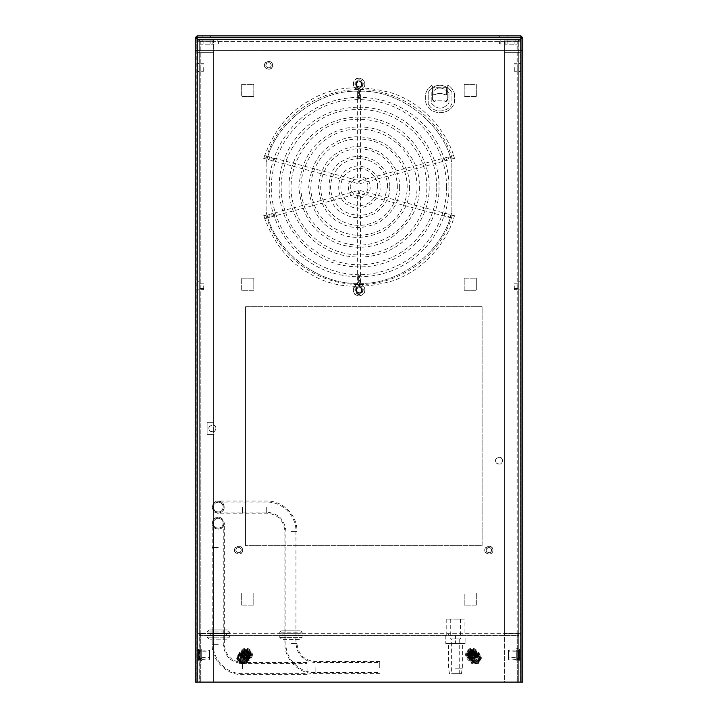 <?xml version="1.0" encoding="UTF-8"?>
<svg xmlns="http://www.w3.org/2000/svg" width="718" height="718" viewBox="0 0 718 718"><rect width="100%" height="100%" fill="white"/><g stroke="black" fill="none" stroke-linecap="round" stroke-linejoin="round"><path stroke-width="0.54" stroke-dasharray="3.59 2.69" d="M446.596 94.677L446.596 87.219C442.082 84.562 437.567 84.571 433.062 87.246L433.062 94.677L434.955 94.677C438.213 92.999 441.471 92.999 444.729 94.677L446.596 94.677L444.729 94.677C441.471 92.999 438.213 92.999 434.955 94.677L433.062 94.677L433.062 87.264L446.596 87.219C442.082 84.562 437.567 84.571 433.062 87.246L433.062 87.264C437.585 84.697 442.1 84.697 446.623 87.264L433.062 87.264L433.062 94.677L434.659 94.677C438.115 92.99 441.57 92.99 445.025 94.677L446.623 94.677L446.623 87.264C442.1 84.697 437.585 84.697 433.062 87.264L433.062 94.677L434.659 94.677C438.115 92.99 441.57 92.99 445.025 94.677L446.623 94.677L446.623 87.264L447.754 87.264L447.754 98.752C447.547 100.7 446.47 101.776 444.523 101.983L435.664 101.983C433.717 101.776 432.64 100.7 432.433 98.752C432.64 100.7 433.717 101.776 435.664 101.983L444.523 101.983C446.47 101.776 447.547 100.7 447.754 98.752L447.754 87.264L446.596 87.264L446.596 94.677M454.539 93.744L454.539 101.983C451.326 116.199 428.861 116.199 425.657 101.983L425.657 93.744C426.797 89.947 429.059 87.013 432.433 84.948L432.433 98.752L434.273 101.669L436.293 100.179L443.392 100.179L445.591 101.803L443.392 100.179L436.293 100.179L434.273 101.669L432.433 98.752L432.433 87.264L432.433 98.752L432.433 87.264L428.233 92.344L428.233 103.58L428.233 92.344L431.931 87.264L433.062 87.264L431.931 87.264L432.433 87.264L432.433 84.948C429.059 87.013 426.797 89.947 425.657 93.744L425.657 101.983C428.861 116.199 451.326 116.199 454.539 101.983L454.539 93.744C453.399 89.947 451.137 87.013 447.754 84.948L447.754 98.752L447.754 84.948C451.137 87.013 453.399 89.947 454.539 93.744M451.954 103.58C447.844 113.354 432.353 113.354 428.233 103.58C432.353 113.354 447.844 113.354 451.954 103.58L451.954 92.344L451.954 103.58M451.954 92.344L447.754 87.264L451.954 92.344M445.591 101.803L447.754 98.752L445.591 101.803M263.659 215.741L265.848 215.158L263.659 215.741C273.648 243.321 288.842 262.519 309.261 273.352C331.967 287.622 359.754 290.135 392.629 280.882C423.458 270.417 447.117 242.603 454.503 215.741L452.313 215.158L454.503 215.741M264.727 218.595L263.973 215.786L264.727 218.595L358.991 193.339L450.554 217.76L451.308 214.951L450.554 217.76L453.677 218.595L454.431 215.786L453.677 218.595M358.695 285.387L357.627 284.301L360.535 284.301L359.467 285.387L359.467 282.829L360.535 282.829L360.535 284.301C363.317 285.199 364.798 287.101 364.977 290.009C365.794 295.295 356.693 297.135 356.227 295.17C354.414 294.981 353.489 292.666 353.462 288.214L357.627 284.301L357.627 282.829L358.695 282.829L358.695 285.387L359.467 285.387M358.695 282.829L358.695 280.244L359.467 280.244L359.467 282.829L358.695 282.829L359.467 282.829M360.535 196.104L357.627 196.104L360.535 196.104L360.535 275.748L357.627 275.748L360.535 275.748L360.535 277.354L359.467 276.358L358.695 276.645L359.467 276.358M358.695 276.358L357.627 277.354L358.354 278.243L360.535 277.354L360.535 281.232L359.467 280.244L359.467 276.645M358.695 276.645L358.695 280.244L357.627 281.232L357.627 282.829M360.535 178.019L357.627 178.019L360.535 178.019L360.535 98.375L357.627 98.375L360.535 98.375L360.535 96.777L358.354 95.889L357.627 96.777L358.354 97.666L359.467 97.477L359.467 93.887L358.695 93.887L358.695 91.303L357.627 91.303L357.627 92.9L357.896 92.308L360.265 92.308L360.535 92.9L359.467 93.887L359.467 88.736L360.535 89.831L357.627 89.831L359.467 88.736M359.467 97.477L358.695 97.774M357.627 178.019L357.627 92.9L358.695 93.887L358.695 97.477M448.867 187.066C449.728 212.519 435 247.45 403.974 264.825C373.414 283 335.8 278.297 314.188 264.825C291.714 252.844 268.828 222.616 269.295 187.066C268.828 151.516 291.714 121.288 314.188 109.307C335.8 95.835 373.414 91.132 403.974 109.307C435 126.682 449.728 161.613 448.867 187.066M358.695 88.736L358.695 91.303L359.467 91.303L358.695 91.303M439.012 187.066C439.784 209.728 426.671 240.826 399.046 256.29C371.843 272.472 338.357 268.29 319.115 256.29C299.101 245.628 278.728 218.721 279.149 187.066C278.728 155.411 299.101 128.504 319.115 117.842C338.357 105.842 371.843 101.651 399.046 117.842C426.671 133.306 439.784 164.404 439.012 187.066M429.167 187.066C429.84 206.937 418.343 234.203 394.119 247.764C370.273 261.953 340.906 258.283 324.042 247.764C306.496 238.412 288.636 214.817 288.995 187.066C288.636 159.315 306.496 135.72 324.042 126.368C340.906 115.849 370.273 112.179 394.119 126.368C418.343 139.929 429.84 167.195 429.167 187.066M419.312 187.066C419.976 207.161 409.933 224.554 389.201 239.229C368.702 251.426 343.464 248.266 328.961 239.229C311.226 229.751 301.192 212.357 298.85 187.066C301.192 161.765 311.226 144.381 328.961 134.903C343.464 125.856 368.702 122.706 389.201 134.903C409.933 149.577 419.976 166.962 419.312 187.066M409.466 187.066C410.014 203.876 401.613 218.425 384.274 230.702C364.968 239.579 348.176 239.579 333.888 230.702C319.052 222.768 310.661 208.22 308.695 187.066C310.661 165.903 319.052 151.363 333.888 143.429C348.176 134.553 364.968 134.553 384.274 143.429C401.613 155.707 410.014 170.256 409.466 187.066M399.612 187.066C400.052 200.591 393.302 212.295 379.346 222.167C363.82 229.311 350.303 229.311 338.815 222.167C326.878 215.786 320.12 204.091 318.55 187.066C320.12 170.04 326.878 158.346 338.815 151.965C350.303 144.821 363.82 144.821 379.346 151.965C393.302 161.837 400.052 173.541 399.612 187.066M389.766 187.066C390.098 197.306 384.983 206.165 374.419 213.632C362.662 219.044 352.439 219.044 343.743 213.632C324.168 206.587 324.168 167.545 343.743 160.491C352.439 155.088 362.662 155.088 374.419 160.491C384.983 167.967 390.098 176.825 389.766 187.066M379.912 187.066C382.416 200.968 359.458 214.224 348.661 205.106C335.378 200.322 335.378 173.81 348.661 169.026C359.458 159.908 382.416 173.164 379.912 187.066M370.057 187.066C371.377 194.39 359.278 201.381 353.588 196.57C346.588 194.048 346.588 180.074 353.588 177.552C359.278 172.751 371.377 179.733 370.057 187.066M522.749 37.839L522.749 50.431L521.196 50.431L521.196 37.713L522.749 37.713L520.936 37.453L520.936 35.9L520.873 50.431L197.127 50.431L197.127 35.9L197.127 37.453L520.873 37.453L520.873 35.9L197.064 35.9L196.804 37.713L195.251 37.713L195.251 50.431L196.804 50.431L196.804 37.713L195.251 37.713M197.064 38.287L196.804 682.091L195.251 682.091L197.064 682.091L197.19 37.713L520.81 37.713L197.19 37.713M195.251 38.287L196.804 38.287L195.251 38.287L195.251 50.888L196.804 50.888L196.804 38.287M520.936 682.091L522.749 682.091L522.749 38.287L520.936 38.287L520.936 682.091L197.064 682.091M521.196 682.091L521.196 38.287L521.196 682.091L522.749 682.091M520.81 35.9L520.81 37.453L520.81 35.9M197.127 37.713L197.127 50.431L520.873 50.431L520.873 37.713L197.127 37.713L520.873 37.713M210.921 35.9L202.844 35.9L210.921 35.9L210.921 37.453L202.844 37.453L210.921 37.453M515.156 35.9L507.079 35.9L515.156 35.9L515.156 37.453L507.079 37.453L515.156 37.453M507.402 35.9L499.333 35.9L507.402 35.9L507.402 37.453L499.333 37.453L507.402 37.453M218.667 35.9L210.598 35.9L218.667 35.9L218.667 37.453L210.598 37.453L218.667 37.453M196.804 37.839L196.804 50.431L195.251 50.431M522.749 37.713L522.749 50.431L521.196 50.431L521.196 37.839M195.251 50.888L195.251 682.091M196.804 682.091L196.804 50.888M476.079 654.708C475.415 646.344 463.11 653.452 470.021 658.2C473.324 659.268 475.343 658.101 476.079 654.708M249.999 654.708C249.343 646.344 237.03 653.452 243.941 658.2C247.252 659.268 249.272 658.101 249.999 654.708M520.81 37.713L520.936 38.287M522.749 38.287L521.196 38.287M522.749 50.888L521.196 50.888M517.202 40.944L505.032 40.944L517.202 40.944L517.202 44.175L505.032 44.175L517.202 44.175L517.202 40.944M511.117 40.944L507.079 40.944L511.117 40.944M511.117 44.175L514.151 44.175L511.117 44.175M505.032 40.944L505.032 44.175L505.032 40.944M520.55 52.315L518.997 52.315L518.997 682.1L520.55 682.1L520.55 52.315L518.737 52.315L518.737 682.1L518.737 52.315L504.404 52.315L520.55 52.315L520.55 39.391L520.55 41.204L518.737 39.391L520.55 41.204L518.737 40.944L520.55 41.204L518.737 41.267L518.737 633.33L520.55 633.33L518.997 633.33L518.997 41.267L520.55 41.267L504.404 41.267L504.404 633.33L520.55 633.33L520.55 682.1L504.404 682.1L504.404 52.315L504.404 682.1M520.55 41.267L520.55 633.33M518.737 39.391L518.737 40.944L518.737 39.391L504.404 39.391L504.404 40.944L518.737 40.944L504.404 40.944L504.404 39.391L518.737 39.391L518.737 40.944M518.737 633.33L504.404 633.33L504.404 41.267L518.737 41.267L518.737 633.33M520.55 654.708L520.55 658.747L520.55 654.708M518.997 654.708L518.997 658.747L518.997 654.708M520.55 285.818L520.55 289.857L520.55 285.818M518.997 285.818L518.997 281.779L518.997 285.818M520.55 67.492L520.55 71.531L520.55 67.492M518.997 67.492L518.997 63.453L518.997 67.492M518.997 682.1L518.997 633.33M518.997 41.267L518.997 39.391L520.55 39.391L518.997 39.391L518.997 52.315M511.117 39.391L515.156 39.391L511.117 39.391M212.968 40.935L200.798 40.935L212.968 40.935L212.968 44.166L200.798 44.166L212.968 44.166L212.968 40.935M206.883 40.935L210.921 40.935L206.883 40.935M206.883 44.166L209.916 44.166L206.883 44.166M200.798 40.935L200.798 44.166L200.798 40.935M199.263 39.391L197.45 41.195L199.263 39.391L199.003 41.195L197.45 41.195L199.003 41.195L199.263 39.391L213.596 39.391L199.263 39.391L199.263 40.935L213.596 40.935L199.263 40.935M197.45 41.258L197.45 633.33L213.596 633.33L213.596 41.258L197.45 41.258L197.45 39.391L197.45 52.306L213.596 52.306L213.596 422.328L207.143 422.328L207.143 434.444L213.596 434.444L213.596 682.091L197.45 682.091L197.45 633.33L199.263 633.33L199.263 41.258L197.45 41.258L199.003 41.258L199.003 682.091L197.45 682.091L199.003 682.091L199.263 52.306L199.003 682.091M197.45 682.091L197.45 52.306L199.003 52.306L199.003 41.258M206.883 39.391L202.844 39.391L206.883 39.391M213.596 39.391L213.596 40.935L213.596 39.391M197.45 654.708L197.45 650.67L197.45 654.708M199.003 654.708L199.003 658.747L199.003 654.708M197.45 285.809L197.45 289.848L197.45 285.809M199.003 285.809L199.003 289.848L199.003 285.809M197.45 67.483L197.45 71.522L197.45 67.483M199.003 67.483L199.003 71.522L199.003 67.483M197.45 633.33L199.003 633.33M197.45 52.306L199.003 52.306M197.45 39.391L199.003 39.391L197.45 39.391M199.263 41.258L213.596 41.258L213.596 633.33L199.263 633.33L199.263 41.258M199.263 682.091L213.596 682.091L213.596 434.444L207.143 434.444L207.143 422.328L213.596 422.328L213.596 52.306L199.263 52.306L199.263 682.091M356.613 84.123C357.008 89.238 364.547 84.886 360.319 81.978C358.291 81.331 357.061 82.04 356.613 84.123M355.966 84.123C356.469 77.661 365.974 83.153 360.642 86.815C358.085 87.641 356.532 86.743 355.966 84.123C356.469 77.661 365.974 83.153 360.642 86.815C358.085 87.641 356.532 86.743 355.966 84.123M359.081 78.145C354.055 79.222 352.332 82.211 353.902 87.102C357.358 90.917 360.804 90.917 364.259 87.102C365.83 82.211 364.107 79.222 359.081 78.145C354.055 79.222 352.332 82.211 353.902 87.102C357.358 90.917 360.804 90.917 364.259 87.102C365.83 82.211 364.107 79.222 359.081 78.145M361.953 84.123C361.486 78.163 352.717 83.225 357.645 86.609C359.996 87.363 361.432 86.537 361.953 84.123C361.486 78.163 352.717 83.225 357.645 86.609C359.996 87.363 361.432 86.537 361.953 84.123M356.613 290.009C357.008 295.125 364.547 290.781 360.319 287.873C358.291 287.218 357.061 287.936 356.613 290.009M355.966 290.009C356.469 283.556 365.974 289.04 360.642 292.711C358.085 293.536 356.532 292.63 355.966 290.009C356.469 283.556 365.974 289.04 360.642 292.711C358.085 293.536 356.532 292.63 355.966 290.009M359.081 284.032C354.055 285.118 352.332 288.106 353.902 292.998C357.358 296.812 360.804 296.812 364.259 292.998C365.83 288.106 364.107 285.118 359.081 284.032C354.055 285.118 352.332 288.106 353.902 292.998C357.358 296.812 360.804 296.812 364.259 292.998C365.83 288.106 364.107 285.118 359.081 284.032M361.953 290.009C361.486 284.059 352.717 289.121 357.645 292.504C359.996 293.258 361.432 292.432 361.953 290.009C361.486 284.059 352.717 289.121 357.645 292.504C359.996 293.258 361.432 292.432 361.953 290.009M379.732 667.56L379.732 661.502L379.732 667.56M223.271 507.105C223.154 504.287 221.476 502.609 218.254 502.088C211.918 501.272 211.918 512.948 218.254 512.131C221.476 511.611 223.154 509.933 223.271 507.105C222.365 511.333 219.852 512.787 215.741 511.458C212.537 508.559 212.537 505.66 215.741 502.762C219.852 501.433 222.365 502.887 223.271 507.105M224.303 507.105C223.208 502.017 220.184 500.266 215.221 501.864C211.361 505.364 211.361 508.856 215.221 512.356C220.184 513.953 223.208 512.203 224.303 507.105C224.16 510.516 222.14 512.535 218.254 513.164C210.607 514.151 210.607 500.069 218.254 501.056C222.14 501.685 224.16 503.704 224.303 507.105M307.071 668.593L307.071 674.651L307.071 668.593M218.254 518.234C215.427 518.36 213.749 520.029 213.228 523.26C212.402 527.936 220.623 530.189 222.598 525.773C223.926 521.654 222.472 519.141 218.254 518.234C222.472 519.141 223.926 521.654 222.598 525.773C219.699 528.978 216.8 528.978 213.901 525.773C212.573 521.654 214.027 519.141 218.254 518.234M218.254 517.202C213.156 518.297 211.406 521.331 213.004 526.285C216.504 530.153 219.995 530.153 223.495 526.285C225.093 521.331 223.343 518.297 218.254 517.202C221.656 517.346 223.675 519.365 224.303 523.26C225.29 530.898 211.218 530.898 212.196 523.26C212.824 519.365 214.844 517.346 218.254 517.202M227.373 629.964L209.126 629.964L227.373 629.964L229.392 631.984L207.107 631.984L229.392 631.984L229.392 633.518L207.107 633.518L229.392 633.518M224.303 629.964L212.196 629.964L224.303 629.964L224.303 639.173L212.196 639.173L224.303 639.173M226.242 633.518L210.257 633.518L226.242 633.518L226.242 635.618L210.257 635.618L226.242 635.618M229.392 635.618L207.107 635.618L229.392 635.618L229.392 637.153L207.107 637.153L229.392 637.153L227.373 639.173L209.126 639.173L227.373 639.173M300.043 630.189L281.797 630.189L300.043 630.189L302.063 632.208L279.778 632.208L302.063 632.208L302.063 633.743L279.778 633.743L302.063 633.743M296.974 630.189L284.866 630.189L296.974 630.189L296.974 639.397L284.866 639.397L296.974 639.397M298.912 633.743L282.928 633.743L298.912 633.743L298.912 635.843L282.928 635.843L298.912 635.843M302.063 635.843L279.778 635.843L302.063 635.843L302.063 637.378L279.778 637.378L302.063 637.378L300.043 639.397L281.797 639.397L300.043 639.397M455.436 673.663L461.378 673.663L455.436 673.663M455.436 668.171L462.347 668.171L455.436 668.171M455.436 619.087L460.606 619.087L455.436 619.087M455.436 638.948L460.606 638.948L455.436 638.948M451.631 638.948L459.251 638.948L451.631 638.948L451.631 673.663L459.251 673.663L451.631 673.663M455.436 643.463L465.085 643.463L445.788 643.463L455.436 643.463L455.436 635.394L445.788 635.394L445.788 643.463L445.788 635.394L455.436 635.394L455.436 643.463M455.436 635.394L465.085 635.394L465.085 643.463L465.085 635.394L455.436 635.394M464.124 635.394L446.749 635.394L464.124 635.394L464.124 619.087L446.749 619.087L464.124 619.087M201.713 649.09L201.713 660.327L201.713 649.09L200.744 648.121L199.775 649.09L199.775 660.327L199.775 649.09M201.713 649.987L201.713 659.42L201.713 649.987L209.791 650.311L209.791 659.097L209.791 650.311M201.713 651.8L201.713 657.616L201.713 651.8L209.791 651.8L209.791 657.616L209.791 651.8M199.775 649.925L199.775 659.483L199.775 649.925L199.128 649.925L199.128 659.483L199.128 649.925L200.681 649.925L200.681 650.67L199.128 650.67L200.681 650.67L200.681 649.925M199.128 649.054L199.128 660.354L199.128 649.054L198.482 649.054L198.482 660.354L198.482 649.054M198.482 650.894L198.482 658.514L198.482 650.894L201.713 650.894L201.713 658.514L201.713 650.894M516.287 660.327L516.287 649.09L516.287 660.327L517.256 661.296L518.225 660.327L518.225 649.09L518.225 660.327M516.287 659.42L516.287 649.987L516.287 659.42L508.209 659.097L508.209 650.311L508.209 659.097M516.287 657.616L516.287 651.8L516.287 657.616L508.209 657.616L508.209 651.8L508.209 657.616M518.225 659.483L518.225 649.925L518.225 659.483L518.872 659.483L518.872 649.925L518.872 659.483L517.319 659.483L517.319 658.747L518.872 658.747L517.319 658.747L517.319 659.483M518.872 660.354L518.872 649.054L518.872 660.354L519.518 660.354L519.518 649.054L519.518 660.354M519.518 658.514L519.518 650.894L519.518 658.514L516.287 658.514L516.287 650.894L516.287 658.514M244.21 652.384L240.18 653.003L237.371 657.867L240.18 662.741L245.798 662.741L248.607 657.867C247.593 662.597 244.784 664.222 240.18 662.741C236.599 659.492 236.599 656.252 240.18 653.003C244.784 651.522 247.593 653.147 248.607 657.867L248.383 656.306M245.601 651.818L239.695 652.168L236.401 657.867L239.695 663.576L246.283 663.576L249.577 657.867L248.859 654.888M243.321 653.488L240.79 654.071L240.79 661.673L247.378 657.867L247.342 657.266M247.638 657.078L247.701 657.867L240.629 661.951L240.629 653.784L243.483 653.183M245.888 657.607L245.897 657.867C245.368 660.318 243.914 661.152 241.535 660.389C236.563 656.97 245.421 651.854 245.897 657.867L241.535 660.389L241.535 655.355L243.07 654.969M247.701 657.867C246.848 653.901 244.497 652.545 240.629 653.784C237.622 656.512 237.622 659.232 240.629 661.951C244.497 663.199 246.848 661.834 247.701 657.867M247.773 657.867C246.902 653.847 244.515 652.474 240.602 653.73C237.55 656.494 237.55 659.25 240.602 662.014C244.515 663.27 246.902 661.888 247.773 657.867C246.902 653.847 244.515 652.474 240.602 653.73C237.55 656.494 237.55 659.25 240.602 662.014C244.515 663.27 246.902 661.888 247.773 657.867L247.028 662.651L247.773 657.867L247.028 655.31L247.773 657.867M248.643 657.867C247.62 662.624 244.793 664.258 240.162 662.768C236.554 659.501 236.554 656.243 240.162 652.976C244.793 651.486 247.62 653.12 248.643 657.867C247.62 662.624 244.793 664.258 240.162 662.768C236.554 659.501 236.554 656.243 240.162 652.976C244.793 651.486 247.62 653.12 248.643 657.867M246.804 657.867C246.184 649.978 234.562 656.692 241.086 661.17C244.21 662.175 246.112 661.081 246.804 657.867C246.184 665.765 234.562 659.052 241.086 654.574C244.21 653.568 246.112 654.663 246.804 657.867M469.617 656.306L472.202 662.741L477.82 662.741L480.629 657.867C479.615 662.597 476.806 664.222 472.202 662.741C468.612 659.492 468.612 656.252 472.202 653.003C476.806 651.522 479.615 653.147 480.629 657.867L473.79 652.384M469.141 654.888L471.717 663.576L478.305 663.576L481.599 657.867L478.726 652.429L472.399 651.818M470.658 657.266L472.812 661.673L479.4 657.867L474.679 653.488M474.517 653.183L479.723 657.867L472.65 661.951L470.362 657.078L472.65 661.951L479.723 657.867L472.65 653.784M474.93 654.969L477.919 657.867C477.389 660.318 475.935 661.152 473.557 660.389C468.576 656.97 477.443 651.854 477.919 657.867L473.557 660.389L472.112 657.607M479.786 657.867C478.924 653.847 476.537 652.474 472.623 653.73C469.572 656.494 469.572 659.25 472.623 662.014C476.537 663.27 478.924 661.888 479.786 657.867C478.924 653.847 476.537 652.474 472.623 653.73C469.572 656.494 469.572 659.25 472.623 662.014C476.537 663.27 478.924 661.888 479.786 657.867L479.05 662.651L479.786 657.867L479.05 655.31L479.786 657.867M480.665 657.867C479.642 662.624 476.815 664.258 472.184 662.768C468.576 659.501 468.576 656.243 472.184 652.976C476.815 651.486 479.642 653.12 480.665 657.867C479.642 662.624 476.815 664.258 472.184 662.768C468.576 659.501 468.576 656.243 472.184 652.976C476.815 651.486 479.642 653.12 480.665 657.867M478.825 657.867C478.197 649.978 466.574 656.692 473.108 661.17C476.222 662.175 478.134 661.081 478.825 657.867C478.197 665.765 466.574 659.052 473.108 654.574C476.222 653.568 478.134 654.663 478.825 657.867M251.578 654.708C250.564 649.978 247.755 648.354 243.151 649.835C239.57 653.084 239.57 656.324 243.151 659.573C247.755 661.054 250.564 659.429 251.578 654.708C250.564 659.429 247.755 661.054 243.151 659.573C239.57 656.324 239.57 653.084 243.151 649.835C247.755 648.354 250.564 649.978 251.578 654.708M252.548 654.708C251.354 660.246 248.06 662.149 242.666 660.407C238.466 656.611 238.466 652.806 242.666 649C248.06 647.259 251.354 649.162 252.548 654.708M250.358 654.708C249.559 658.397 247.36 659.671 243.761 658.514C236.24 653.344 249.64 645.608 250.358 654.708M250.681 654.708C249.819 650.741 247.468 649.377 243.599 650.625C240.593 653.344 240.593 656.064 243.599 658.792C247.468 660.03 249.819 658.675 250.681 654.708C249.819 658.675 247.468 660.03 243.599 658.792C240.593 656.064 240.593 653.344 243.599 650.625C247.468 649.377 249.819 650.741 250.681 654.708M248.868 654.708C248.338 652.258 246.884 651.423 244.506 652.186C239.534 655.606 248.392 660.731 248.868 654.708M250.744 654.708C249.873 658.729 247.486 660.102 243.573 658.846C240.521 656.081 240.521 653.326 243.573 650.571C247.486 649.305 249.873 650.688 250.744 654.708C249.873 658.729 247.486 660.102 243.573 658.846C240.521 656.081 240.521 653.326 243.573 650.571C247.486 649.305 249.873 650.688 250.744 654.708L249.999 649.925L250.744 654.708L249.999 657.266L250.744 654.708M251.614 654.708C250.591 649.952 247.764 648.318 243.133 649.808C239.534 653.075 239.534 656.342 243.133 659.6C247.764 661.09 250.591 659.456 251.614 654.708C250.591 649.952 247.764 648.318 243.133 649.808C239.534 653.075 239.534 656.342 243.133 659.6C247.764 661.09 250.591 659.456 251.614 654.708M477.658 654.708C476.644 649.978 473.835 648.354 469.231 649.835C465.641 653.084 465.641 656.324 469.231 659.573C473.835 661.054 476.644 659.429 477.658 654.708C476.644 659.429 473.835 661.054 469.231 659.573C465.641 656.324 465.641 653.084 469.231 649.835C473.835 648.354 476.644 649.978 477.658 654.708M478.628 654.708C477.434 660.246 474.14 662.149 468.746 660.407C464.537 656.611 464.537 652.806 468.746 649C474.14 647.259 477.434 649.162 478.628 654.708M476.429 654.708C475.639 658.397 473.44 659.671 469.841 658.514C462.32 653.344 475.72 645.608 476.429 654.708M476.752 654.708C475.899 650.741 473.539 649.377 469.68 650.625C466.673 653.344 466.673 656.064 469.68 658.792C473.539 660.03 475.899 658.675 476.752 654.708C475.899 658.675 473.539 660.03 469.68 658.792C466.673 656.064 466.673 653.344 469.68 650.625C473.539 649.377 475.899 650.741 476.752 654.708M474.948 654.708C474.418 652.258 472.965 651.423 470.586 652.186C465.605 655.606 474.472 660.731 474.948 654.708M476.815 654.708C475.953 658.729 473.566 660.102 469.653 658.846C466.601 656.081 466.601 653.326 469.653 650.571C473.566 649.305 475.953 650.688 476.815 654.708C475.953 658.729 473.566 660.102 469.653 658.846C466.601 656.081 466.601 653.326 469.653 650.571C473.566 649.305 475.953 650.688 476.815 654.708L476.079 649.925L476.815 654.708L476.079 657.266L476.815 654.708M477.694 654.708C476.671 649.952 473.844 648.318 469.213 649.808C465.605 653.075 465.605 656.342 469.213 659.6C473.844 661.09 476.671 659.456 477.694 654.708C476.671 649.952 473.844 648.318 469.213 649.808C465.605 653.075 465.605 656.342 469.213 659.6C473.844 661.09 476.671 659.456 477.694 654.708M200.941 633.653L199.128 635.457L200.681 635.457L199.128 635.457L200.941 633.653L201.004 635.457L201.004 633.653L516.996 633.653L516.996 635.197L201.004 635.197L201.004 633.653L201.004 635.457L516.996 635.197L516.996 633.653L516.996 635.457L516.996 633.653L201.004 633.653L200.681 635.457L200.941 633.653M517.059 633.653L518.872 635.457L517.319 635.457L518.872 635.457L517.059 633.653L516.996 635.457L517.059 633.653M199.128 651.244L199.128 658.747L199.128 649.925L199.128 650.67L200.681 650.67L200.681 658.747L200.681 650.67L199.128 650.67L199.128 651.244L200.681 651.244M199.128 658.173L200.681 658.173M199.128 658.747L200.681 658.747L199.128 658.747M199.128 635.457L200.681 635.457L200.681 682.091L200.681 635.52L199.128 635.52L199.128 682.091L200.681 682.091L199.128 682.091L199.128 635.52L200.681 635.52L199.128 635.457M226.323 633.653L210.177 633.653L226.323 633.653L226.323 635.197L210.177 635.197L226.323 635.197M462.491 633.653L448.382 633.653L462.491 633.653L462.491 635.197L448.382 635.197L462.491 635.197M298.993 633.653L282.847 633.653L298.993 633.653L298.993 635.197L282.847 635.197L298.993 635.197M518.872 658.173L518.872 650.67L518.872 659.483L518.872 658.747L517.319 658.747L517.319 650.67L517.319 658.747L518.872 658.747L518.872 658.173L517.319 658.173M518.872 651.244L517.319 651.244M518.872 650.67L517.319 650.67L518.872 650.67M518.872 635.457L517.319 635.457L517.319 682.091L517.319 635.52L518.872 635.52L518.872 682.091L517.319 682.091L518.872 682.091L518.872 635.52L517.319 635.52L518.872 635.457M249.999 657.266L249.999 658.002L249.999 657.266M249.999 658.002L249.424 658.002L249.999 658.002M249.424 658.002C247.118 659.932 244.811 659.932 242.496 658.002C244.811 659.932 247.118 659.932 249.424 658.002M242.496 658.002L241.921 658.002L242.496 658.002M241.921 658.002L241.921 657.266L241.921 658.002M241.921 657.266L241.921 652.15L241.921 657.266M241.921 652.15L241.921 649.925L241.921 652.15M241.921 649.925L249.999 649.925L241.921 649.925M476.079 657.266L476.079 658.002L476.079 657.266M476.079 658.002L475.504 658.002L476.079 658.002M475.504 658.002C473.189 659.932 470.882 659.932 468.576 658.002C470.882 659.932 473.189 659.932 475.504 658.002M468.576 658.002L468.001 658.002L468.576 658.002M468.001 658.002L468.001 657.266L468.001 658.002M468.001 657.266L468.001 652.15L468.001 657.266M468.001 652.15L468.001 649.925L468.001 652.15M468.001 649.925L476.079 649.925L468.001 649.925M201.004 635.457L201.004 682.091L201.004 635.457L201.004 682.091L516.996 682.091L201.004 682.091L516.996 682.091L516.996 635.457L516.996 682.091L516.996 635.457L516.996 682.091L201.004 682.091L201.004 635.457L516.996 635.457L201.004 635.457M247.028 655.31L247.028 654.574L247.028 655.31M247.028 654.574L246.454 654.574L247.028 654.574M246.454 654.574C244.147 652.644 241.831 652.644 239.525 654.574C241.831 652.644 244.147 652.644 246.454 654.574M239.525 654.574L238.95 654.574L239.525 654.574M238.95 654.574L238.95 655.31L238.95 654.574M238.95 655.31L238.95 660.434L238.95 655.31M238.95 660.434L238.95 662.651L238.95 660.434M238.95 662.651L247.028 662.651L238.95 662.651M479.05 655.31L479.05 654.574L479.05 655.31M479.05 654.574L478.475 654.574L479.05 654.574M478.475 654.574C476.169 652.644 473.853 652.644 471.546 654.574C473.853 652.644 476.169 652.644 478.475 654.574M471.546 654.574L470.972 654.574L471.546 654.574M470.972 654.574L470.972 655.31L470.972 654.574M470.972 655.31L470.972 660.434L470.972 655.31M470.972 660.434L470.972 662.651L470.972 660.434M470.972 662.651L479.05 662.651L470.972 662.651M271.216 65.293C270.785 59.809 262.707 64.467 267.249 67.582C269.412 68.282 270.74 67.519 271.216 65.293C270.785 70.777 262.707 66.11 267.249 62.996C269.412 62.295 270.74 63.058 271.216 65.293M272.643 65.293C271.978 73.721 259.566 66.55 266.531 61.766C269.869 60.689 271.898 61.865 272.643 65.293C271.978 56.866 259.566 64.028 266.531 68.811C269.869 69.888 271.898 68.713 272.643 65.293M241.248 550.159C240.817 544.675 232.74 549.342 237.272 552.456C239.444 553.156 240.763 552.393 241.248 550.159C240.817 555.642 232.74 550.984 237.272 547.87C239.444 547.17 240.763 547.933 241.248 550.159M242.666 550.159C242.002 558.586 229.598 551.424 236.563 546.64C239.893 545.563 241.93 546.739 242.666 550.159C242.002 541.731 229.598 548.902 236.563 553.686C239.893 554.763 241.93 553.587 242.666 550.159M491.543 550.159C491.112 544.675 483.035 549.342 487.576 552.456C489.739 553.156 491.067 552.393 491.543 550.159C491.112 555.642 483.035 550.984 487.576 547.87C489.739 547.17 491.067 547.933 491.543 550.159C491.139 544.612 482.963 549.333 487.558 552.483C489.757 553.192 491.094 552.42 491.579 550.159C491.139 555.714 482.963 550.993 487.558 547.843C489.757 547.134 491.094 547.906 491.579 550.159M492.97 550.159C492.306 558.586 479.893 551.424 486.867 546.64C490.197 545.563 492.234 546.739 492.97 550.159C492.306 541.731 479.893 548.902 486.867 553.686C490.197 554.763 492.234 553.587 492.97 550.159M214.637 41.07L218.416 41.07L214.637 41.07M214.637 43.977L218.416 43.977L214.637 43.977M217.231 43.977L212.034 43.977L217.231 43.977L217.231 39.391L212.034 39.391L217.231 39.391M266.145 162.887L266.145 211.657L266.145 162.887C274.159 123.595 318.963 89.041 359 91.276C399.037 89.041 443.841 123.595 451.855 162.887L451.855 211.657C443.841 250.95 399.037 285.513 359 283.278C318.963 285.513 274.159 250.95 266.145 211.657C274.159 250.95 318.963 285.513 359 283.278C399.037 285.513 443.841 250.95 451.855 211.657L451.855 162.887C443.841 123.595 399.037 89.041 359 91.276C318.963 89.041 274.159 123.595 266.145 162.887M359 80.811C351.712 81.385 357.905 92.119 362.051 86.088C362.976 83.207 361.962 81.448 359 80.811C366.288 81.385 360.095 92.119 355.949 86.088C355.024 83.207 356.038 81.448 359 80.811M359 286.697C351.712 287.272 357.905 298.006 362.051 291.984C362.976 289.094 361.962 287.335 359 286.697C366.288 287.272 360.095 298.006 355.949 291.984C355.024 289.094 356.038 287.335 359 286.697M245.574 306.712L245.574 545.707L245.574 306.712L482.119 306.712L482.119 545.707L245.574 545.707L482.119 545.707L482.119 306.712L245.574 306.712M271.251 65.293C270.812 59.738 262.635 64.458 267.231 67.609C269.421 68.318 270.767 67.546 271.251 65.293C270.812 70.84 262.635 66.119 267.231 62.969C269.421 62.26 270.767 63.031 271.251 65.293M502.591 460.696C502.017 453.408 491.283 459.61 497.314 463.747C500.195 464.681 501.954 463.657 502.591 460.696C502.017 467.992 491.283 461.791 497.314 457.653C500.195 456.72 501.954 457.734 502.591 460.696M215.956 428.404C215.382 421.107 204.648 427.309 210.679 431.455C213.56 432.38 215.319 431.365 215.956 428.404C215.382 435.691 204.648 429.499 210.679 425.352C213.56 424.428 215.319 425.442 215.956 428.404M448.974 93.313C443.06 86.348 437.136 86.348 431.213 93.304C437.136 86.348 443.06 86.348 448.974 93.313L448.974 102.898C443.06 109.854 437.136 109.863 431.213 102.898L431.213 93.304L431.213 102.898C437.136 109.863 443.06 109.854 448.974 102.898L448.974 93.313M241.275 550.159C240.844 544.612 232.668 549.333 237.254 552.483C239.453 553.192 240.79 552.42 241.275 550.159C240.844 555.714 232.668 550.993 237.254 547.843C239.453 547.134 240.79 547.906 241.275 550.159M476.321 605.166L476.321 593.05L476.321 605.166L464.205 605.166L464.205 593.05L476.321 593.05L464.205 593.05L464.205 605.166L476.321 605.166M241.679 605.166L253.795 605.166L241.679 605.166L241.679 593.05L253.795 593.05L253.795 605.166L253.795 593.05L241.679 593.05L241.679 605.166M253.795 278.162L241.679 278.162L253.795 278.162L253.795 290.269L241.679 290.269L241.679 278.162L241.679 290.269L253.795 290.269L253.795 278.162M464.205 290.269L476.321 290.269L464.205 290.269L464.205 278.162L476.321 278.162L476.321 290.269L476.321 278.162L464.205 278.162L464.205 290.269M464.205 84.374L464.205 96.49L464.205 84.374L476.321 84.374L476.321 96.49L464.205 96.49L476.321 96.49L476.321 84.374L464.205 84.374M241.679 84.374L241.679 96.49L241.679 84.374L253.795 84.374L253.795 96.49L241.679 96.49L253.795 96.49L253.795 84.374L241.679 84.374M247.028 657.867C246.373 649.512 234.059 656.62 240.97 661.368C244.282 662.436 246.292 661.269 247.028 657.867C246.373 666.232 234.059 659.124 240.97 654.376C244.282 653.308 246.292 654.475 247.028 657.867M479.05 657.867C478.394 649.512 466.081 656.62 472.991 661.368C476.294 662.436 478.314 661.269 479.05 657.867C478.394 666.232 466.081 659.124 472.991 654.376C476.294 653.308 478.314 654.475 479.05 657.867M514.285 285.809L514.285 289.587L514.285 285.809M518.872 285.809L518.872 288.412L518.872 285.809M517.193 285.809L517.193 289.587L517.193 285.809M514.285 67.483L514.285 71.261L514.285 67.483M518.872 67.483L518.872 70.086L518.872 67.483M517.193 67.483L517.193 71.261L517.193 67.483M518.872 41.33L518.872 633.653L516.933 633.653L518.872 633.653L518.872 41.33L516.933 41.33L516.933 39.391L516.933 41.33L199.128 41.33L201.067 41.33L201.067 39.391L201.067 682.091L516.933 682.091L516.933 633.653L516.933 682.091L201.067 682.091L201.067 633.653L199.128 633.653L199.128 41.33L200.807 41.33L200.807 633.653L199.128 633.653L199.128 41.33M517.193 633.653L517.193 41.33L517.193 633.653L518.872 633.653M200.807 67.483L200.807 71.261L200.807 67.483M203.715 67.483L203.715 71.261L203.715 67.483M199.128 67.483L199.128 70.086L199.128 67.483M200.807 285.809L200.807 289.587L200.807 285.809M203.715 285.809L203.715 289.587L203.715 285.809M199.128 285.809L199.128 288.412L199.128 285.809M199.128 633.653L200.807 633.653L200.807 41.33M200.807 633.653L201.067 41.33L517.193 41.33M201.067 41.07L518.549 41.07L518.549 39.391L199.451 39.391L518.549 39.391L518.549 41.07L199.451 41.07L199.451 39.391L199.451 41.07L201.067 41.07M505.966 39.391L500.769 39.391L505.966 39.391L505.966 43.977L500.769 43.977L505.966 43.977M503.363 41.07L499.584 41.07L503.363 41.07M503.363 43.977L499.584 43.977L503.363 43.977M264.233 156.973L264.61 155.564L264.233 156.973M454.054 156.937L453.677 155.537L454.054 156.937M264.87 157.395C265.588 157.098 265.588 157.098 264.87 157.395M263.659 158.391L265.848 158.974L263.659 158.391C273.648 130.811 288.842 111.613 309.261 100.78C331.967 86.51 359.754 83.997 392.629 93.25C423.458 103.715 447.117 131.529 454.503 158.391L452.313 158.974L454.503 158.391M267.85 217.76L267.096 214.951L267.85 217.76M269.394 217.348C270.417 216.055 270.165 215.122 268.64 214.538C267.608 215.813 267.859 216.746 269.394 217.348M449.01 217.348C450.545 216.746 450.796 215.813 449.764 214.538C448.238 215.122 447.987 216.055 449.01 217.348M445.241 216.333C444.218 215.05 444.46 214.108 445.995 213.533C447.027 214.799 446.775 215.732 445.241 216.333M443.697 215.921L444.451 213.111L443.697 215.921M359.413 193.339L360.167 190.53L359.413 193.339M358.991 193.339L358.237 190.53L358.991 193.339M274.707 215.921L273.953 213.111L274.707 215.921M273.163 216.333C271.628 215.732 271.377 214.799 272.409 213.533C273.944 214.108 274.186 215.05 273.163 216.333M360.535 282.829L360.535 281.232L360.265 281.824L357.896 281.824L357.627 281.232L357.627 196.104M359.467 97.774L360.535 96.777L360.535 91.303L359.467 91.303M359.081 79.761C368.11 80.47 360.436 93.762 355.302 86.295C354.154 82.732 355.41 80.551 359.081 79.761M359.081 285.647C368.11 286.356 360.436 299.657 355.302 292.19C354.154 288.618 355.41 286.437 359.081 285.647M315.139 667.56L315.139 673.619L315.139 667.56M290.916 643.337L296.974 643.337L290.916 643.337M290.916 531.329L296.974 531.329L290.916 531.329M266.692 507.105L266.692 513.164L266.692 507.105M242.478 507.105L242.478 513.164L242.478 507.105M242.478 668.593L242.478 662.534L242.478 668.593M218.254 644.369L212.196 644.369L218.254 644.369M218.254 547.484L212.196 547.484L218.254 547.484M209.468 649.987L209.468 659.42L209.468 649.987M508.532 659.42L508.532 649.987L508.532 659.42M516.933 633.653L516.933 41.33L516.933 633.653M450.931 157.772L451.308 159.181L450.931 157.772M448.391 158.454L449.01 156.784C450.518 157.386 450.769 158.319 449.764 159.593L448.391 158.454M444.621 159.459L445.995 160.599C446.991 159.333 446.74 158.391 445.241 157.789L444.621 159.459M443.948 159.647L443.571 158.238L443.948 159.647M359.664 182.228L359.287 180.819L359.664 182.228M358.497 182.228L358.874 180.819L358.497 182.228M274.213 159.647L274.59 158.238L274.213 159.647M273.657 159.495L273.046 157.825C271.539 158.427 271.287 159.36 272.293 160.635L273.657 159.495M269.887 158.481L268.514 159.62C267.518 158.355 267.769 157.413 269.268 156.811L269.887 158.481M267.347 157.807L267.724 156.398L267.347 157.807M265.848 215.158C276.367 251.309 309.099 279.042 346.229 283.592C392.046 290.673 439.901 259.763 452.313 215.158M454.431 215.786L360.167 190.53L358.237 190.53L263.973 215.786M362.069 290.009C362.716 293.868 354.863 293.94 356.236 289.103C356.981 285.333 362.967 287.73 362.069 290.009M446.605 187.066C446.327 163.955 438.294 143.851 422.489 126.736C402.493 106.659 378.386 97.738 350.187 99.99C297.01 103.509 257.663 162.887 275.712 213.704C287.676 254.845 334.184 283.179 378.655 272.373C404.072 266.037 423.207 251.479 436.068 228.701C443.051 215.642 446.56 201.767 446.605 187.066M362.069 84.123C362.716 80.263 354.863 80.192 356.236 85.029C356.981 88.799 362.967 86.402 362.069 84.123M360.535 91.303L360.535 89.831C363.317 88.933 364.798 87.031 364.977 84.123C365.794 78.836 356.693 76.997 356.227 78.962C354.414 79.151 353.489 81.466 353.462 85.909L357.627 89.831L357.627 91.303M436.75 187.066C436.508 166.558 429.373 148.716 415.354 133.53C397.601 115.706 376.214 107.79 351.183 109.791C303.992 112.914 269.07 165.607 285.091 210.706C295.708 247.216 336.984 272.355 376.456 262.77C399.011 257.152 415.991 244.228 427.398 224.016C433.6 212.429 436.715 200.116 436.75 187.066M426.905 187.066C426.689 169.161 420.461 153.58 408.219 140.315C392.719 124.752 374.042 117.851 352.188 119.592C310.984 122.32 280.487 168.326 294.479 207.708C303.741 239.588 339.785 261.54 374.249 253.167C393.949 248.257 408.775 236.985 418.738 219.331C424.15 209.216 426.869 198.455 426.905 187.066M417.05 187.066C416.871 171.764 411.549 158.445 401.084 147.109C387.837 133.808 371.87 127.903 353.184 129.393C317.966 131.726 291.903 171.046 303.858 204.711C311.783 231.959 342.594 250.726 372.05 243.573C388.878 239.372 401.559 229.733 410.077 214.646C414.699 205.994 417.023 196.804 417.05 187.066M407.205 187.066C407.052 174.357 402.627 163.3 393.949 153.894C382.945 142.855 369.698 137.955 354.189 139.193C324.949 141.123 303.319 173.774 313.245 201.713C319.815 224.33 345.394 239.911 369.842 233.969C383.816 230.487 394.335 222.481 401.407 209.961C405.248 202.781 407.178 195.143 407.205 187.066M397.35 187.066C397.233 176.96 393.715 168.165 386.805 160.688C378.063 151.902 367.526 148.007 355.195 148.994C331.94 150.529 314.735 176.493 322.624 198.715C327.857 216.701 348.194 229.096 367.643 224.366C378.754 221.593 387.119 215.229 392.746 205.276C395.797 199.559 397.332 193.492 397.35 187.066M387.505 187.066C388.528 173.451 374.886 157 356.191 158.795C338.923 159.934 326.151 179.213 332.012 195.718C337.873 210.5 349.02 216.845 365.435 214.763C373.692 212.707 379.903 207.987 384.076 200.582L387.505 187.066M377.65 187.066C378.323 178.172 369.411 167.42 357.196 168.586C344.371 171.611 339.102 179.653 341.391 192.72C345.223 202.377 352.502 206.524 363.236 205.168C368.63 203.822 372.687 200.735 375.415 195.897L377.65 187.066M367.804 187.066C369.635 175.533 346.516 175.982 350.77 189.723C352.574 194.255 355.993 196.202 361.028 195.565C366.153 193.016 368.406 190.18 367.804 187.066M202.844 35.9L202.844 37.453M507.079 35.9L507.079 37.453M499.333 35.9L499.333 37.453M210.598 35.9L210.598 37.453M508.084 40.944L508.084 44.175M514.151 40.944L514.151 44.175M520.55 658.747L518.997 658.747M520.55 650.679L518.997 650.679M520.55 289.857L518.997 289.857M520.55 281.779L518.997 281.779M520.55 71.531L518.997 71.531M520.55 63.453L518.997 63.453M515.156 39.391L515.156 40.944M507.079 39.391L507.079 40.944M203.849 40.935L203.849 44.166M209.916 40.935L209.916 44.166M202.844 39.391L202.844 40.935M210.921 39.391L210.921 40.935M197.45 650.67L199.003 650.67M197.45 658.747L199.003 658.747M197.45 281.779L199.003 281.779M197.45 289.848L199.003 289.848M197.45 63.453L199.003 63.453M197.45 71.522L199.003 71.522M218.254 502.088L266.692 502.088C282.039 501.631 296.283 515.425 295.942 531.329L295.942 643.337C297.081 654.995 303.481 661.404 315.139 662.534L379.732 662.534M218.254 512.131L266.692 512.131C278.36 513.271 284.759 519.67 285.899 531.329L285.899 643.337C285.432 658.675 299.226 672.928 315.139 672.587L379.732 672.587M379.732 661.502L315.139 661.502C304.109 660.425 298.051 654.376 296.974 643.337L296.974 531.329C297.333 514.86 282.578 500.581 266.692 501.056L218.254 501.056M379.732 673.619L315.139 673.619C298.67 673.969 284.382 659.223 284.866 643.337L284.866 531.329C283.789 520.299 277.731 514.241 266.692 513.164L218.254 513.164M213.228 523.26L213.228 644.369C212.77 659.707 226.565 673.96 242.478 673.619L307.071 673.619M223.271 523.26L223.271 644.369C224.411 656.037 230.81 662.436 242.478 663.576L307.071 663.576M307.071 674.651L242.478 674.651C225.999 675.01 211.72 660.255 212.196 644.369L212.196 523.26M307.071 662.534L242.478 662.534C231.438 661.457 225.38 655.408 224.303 644.369L224.303 523.26M207.107 633.518L207.107 631.984L209.126 629.964M210.257 633.518L210.257 635.618M207.107 635.618L207.107 637.153L209.126 639.173M212.196 639.173L212.196 629.964M279.778 633.743L279.778 632.208L281.797 630.189M282.928 633.743L282.928 635.843M279.778 635.843L279.778 637.378L281.797 639.397M284.866 639.397L284.866 630.189M449.495 673.663L448.526 668.171L448.526 643.463M461.378 673.663L462.347 668.171L462.347 643.463M460.606 619.087L460.606 638.948M450.267 619.087L450.267 638.948M459.251 638.948L459.251 673.663M446.749 635.394L446.749 619.087M201.713 660.327L200.744 661.296L199.775 660.327M201.713 659.42L209.791 659.097M201.713 657.616L209.791 657.616M200.681 659.483L199.775 659.483M199.128 660.354L198.482 660.354M201.713 658.514L198.482 658.514M516.287 649.09L517.256 648.121L518.225 649.09M516.287 649.987L508.209 650.311M516.287 651.8L508.209 651.8M517.319 649.925L518.225 649.925M518.872 649.054L519.518 649.054M516.287 650.894L519.518 650.894M210.177 633.653L210.177 635.197M448.382 633.653L448.382 635.197M282.847 633.653L282.847 635.197M218.416 41.07L218.416 43.977M210.859 41.07L210.859 43.977M212.034 43.977L212.034 39.391M514.285 288.412L518.872 288.412M514.285 283.215L518.872 283.215M517.193 289.587L514.285 289.587M517.193 282.03L514.285 282.03M514.285 70.086L518.872 70.086M514.285 64.889L518.872 64.889M517.193 71.261L514.285 71.261M517.193 63.705L514.285 63.705M200.807 71.261L203.715 71.261M200.807 63.705L203.715 63.705M203.715 70.086L199.128 70.086M203.715 64.889L199.128 64.889M200.807 289.587L203.715 289.587M200.807 282.03L203.715 282.03M203.715 288.412L199.128 288.412M203.715 283.215L199.128 283.215M507.141 41.07L507.141 43.977M499.584 41.07L499.584 43.977M500.769 43.977L500.769 39.391M453.677 155.537L359.287 180.819L264.61 155.564M454.431 158.337L360.041 183.628L358.12 183.628L263.856 158.373M265.848 158.974C276.367 122.823 309.099 95.09 346.229 90.54C392.046 83.459 439.901 114.368 452.313 158.974"/><path stroke-width="1.08" d="M520.873 37.453L520.936 35.9L522.749 37.713L520.936 37.453L520.936 35.9L522.749 37.713L521.196 37.713M195.251 50.431L195.251 37.713L196.804 37.713L197.064 35.9L195.251 37.713L197.064 35.9L197.127 37.453M197.064 38.287L195.251 38.287L195.251 682.091L522.749 682.091L522.749 38.287L520.81 38.287L520.81 37.713L197.19 37.713L197.064 682.091M197.19 35.9L520.81 35.9M197.127 37.713L197.127 38.287M520.873 38.287L520.873 37.713M196.804 37.713L196.804 38.287M195.251 37.839L196.804 37.839M522.749 37.839L522.749 38.287M521.196 38.287L521.196 37.839M476.079 654.708C475.415 663.064 463.11 655.956 470.021 651.208C473.324 650.149 475.343 651.307 476.079 654.708M249.999 654.708C249.343 663.064 237.03 655.956 243.941 651.208C247.252 650.149 249.272 651.307 249.999 654.708M520.55 682.091L504.404 682.1M248.859 654.888L245.601 651.818M248.383 656.306L244.21 652.384M247.342 657.266L243.321 653.488M243.483 653.183L247.638 657.078M243.07 654.969L245.888 657.607M472.399 651.818L469.141 654.888M473.79 652.384L472.202 653.003L469.617 656.306M474.679 653.488L472.812 654.071L470.658 657.266M472.65 653.784L470.362 657.078L472.65 653.784L474.517 653.183M472.112 657.607L473.557 655.355L474.93 654.969M248.868 654.708C248.338 652.258 246.884 651.423 244.506 652.186C239.534 655.606 248.392 660.731 248.868 654.708M249.774 654.708C249.155 662.597 237.532 655.893 244.057 651.405C247.18 650.4 249.083 651.504 249.774 654.708C249.155 646.81 237.532 653.524 244.057 658.002C247.18 659.016 249.083 657.912 249.774 654.708M474.948 654.708C474.418 652.258 472.965 651.423 470.586 652.186C465.605 655.606 474.472 660.731 474.948 654.708M475.846 654.708C475.226 662.597 463.604 655.893 470.137 651.405C473.252 650.4 475.163 651.504 475.846 654.708C475.226 646.81 463.604 653.524 470.137 658.002C473.252 659.016 475.163 657.912 475.846 654.708M520.936 682.091L520.936 38.287"/></g></svg>
